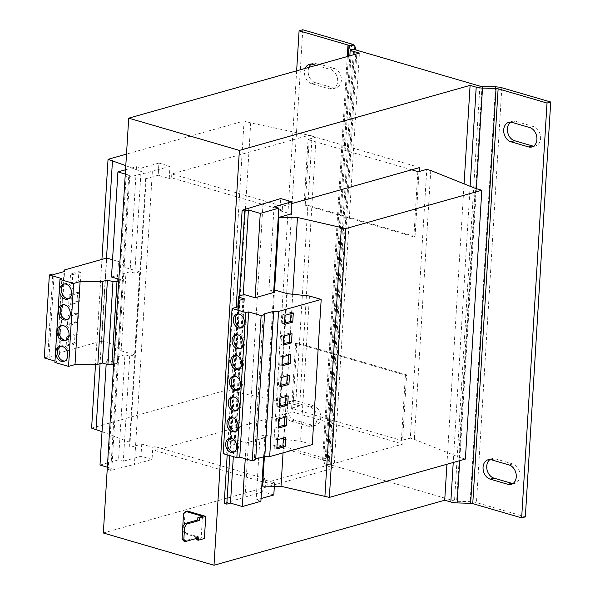 <?xml version="1.0" encoding="UTF-8"?>
<svg xmlns="http://www.w3.org/2000/svg" width="595" height="595" viewBox="0 0 595 595"><rect width="100%" height="100%" fill="white"/><g stroke="black" fill="none" stroke-linecap="round" stroke-linejoin="round"><path stroke-width="0.45" stroke-dasharray="2.98 2.23" d="M241.696 327.6A7.214 5.392 -105.7 0 0 242.648 327.451A7.214 5.392 -105.7 0 0 246.226 322.111A7.214 5.392 -105.7 0 0 238.736 313.558A7.214 5.392 -105.7 0 0 237.844 313.922M240.432 348.343A7.214 5.392 -105.7 0 0 241.384 348.187A7.214 5.392 -105.7 0 0 244.962 342.854A7.214 5.392 -105.7 0 0 237.464 334.293A7.214 5.392 -105.7 0 0 236.572 334.665M239.16 369.079A7.214 5.392 -105.7 0 0 240.112 368.93A7.214 5.392 -105.7 0 0 243.69 363.597A7.214 5.392 -105.7 0 0 236.2 355.037A7.214 5.392 -105.7 0 0 235.308 355.408M236.624 410.565A7.214 5.392 -105.7 0 0 237.576 410.416A7.214 5.392 -105.7 0 0 241.154 405.083A7.214 5.392 -105.7 0 0 233.664 396.523A7.214 5.392 -105.7 0 0 232.771 396.895M237.888 389.822A7.214 5.392 -105.7 0 0 238.848 389.673A7.214 5.392 -105.7 0 0 242.418 384.34A7.214 5.392 -105.7 0 0 234.928 375.78A7.214 5.392 -105.7 0 0 234.036 376.152M234.088 452.051A7.214 5.392 -105.7 0 0 235.04 451.903A7.214 5.392 -105.7 0 0 238.617 446.562A7.214 5.392 -105.7 0 0 231.12 438.009A7.214 5.392 -105.7 0 0 230.228 438.374M235.352 431.308A7.214 5.392 -105.7 0 0 236.304 431.159A7.214 5.392 -105.7 0 0 239.882 425.827A7.214 5.392 -105.7 0 0 232.392 417.266A7.214 5.392 -105.7 0 0 231.5 417.638M68.589 298.779A7.795 5.831 -105.7 0 0 69.541 298.623A7.795 5.831 -105.7 0 0 73.401 292.866A7.795 5.831 -105.7 0 0 65.309 283.622A7.795 5.831 -105.7 0 0 64.416 283.979M67.317 319.522A7.795 5.831 -105.7 0 0 68.269 319.366A7.795 5.831 -105.7 0 0 72.129 313.602A7.795 5.831 -105.7 0 0 64.037 304.357A7.795 5.831 -105.7 0 0 63.144 304.722M64.781 361.009A7.795 5.831 -105.7 0 0 65.733 360.853A7.795 5.831 -105.7 0 0 69.593 355.089A7.795 5.831 -105.7 0 0 61.501 345.844A7.795 5.831 -105.7 0 0 60.608 346.208M66.052 340.266A7.795 5.831 -105.7 0 0 66.997 340.109A7.795 5.831 -105.7 0 0 70.865 334.345A7.795 5.831 -105.7 0 0 62.773 325.101A7.795 5.831 -105.7 0 0 61.88 325.465M202.493 516.289L201.14 538.415L184.532 533.581L186.012 533.165L183.967 529.751L182.487 530.167M196.521 539.717L201.14 538.415M183.743 541.011L196.67 537.367L196.603 538.401M183.505 513.574L184.978 513.158L183.967 529.751M182.583 530.331L184.532 533.581M204.383 538.52L186.012 533.165M196.67 537.367L198.44 537.88M184.978 513.158L187.365 511.038M44.283 357.952L47.712 356.985L49.028 357.372L59.47 354.427L59.031 353.028L101.663 341.017L113.4 344.431L121.179 350.842L126.259 267.876L139.699 271.789L134.619 354.754L129.732 356.137L124.972 354.746L118.546 459.838L99.997 465.067M129.732 356.137L123.299 461.229L118.546 459.838M124.972 354.746L106.423 359.975L106.17 364.133M244.188 294.562L235.308 439.757L246.226 442.94L264.775 437.712L263.6 456.819M246.226 442.94L245.259 458.738M264.775 437.712L260.015 436.321L256.125 499.934L261.049 498.543M260.878 501.317L256.125 499.934M125.285 174.06L129.769 175.369L126.073 176.41L128.661 177.161L152.365 171.286L134.433 464.435L152.06 459.466L152.803 447.299L155.139 446.644L265.824 478.893L265.586 482.768L154.901 450.512L155.139 446.644M103.329 532.994L334.04 467.968L359.41 53.126M265.824 478.893L263.481 479.555L274.555 482.776L262.581 486.152M406.593 374.82L296.801 342.824L295.596 343.159L405.396 375.155L406.593 374.82L402.607 440.084L410.334 438.158L426.779 169.344M265.586 482.768L402.808 444.086L292.123 411.837L292.361 407.962L292.807 408.088L296.801 342.824M402.808 444.086L403.046 440.218M419.044 171.271L415.05 236.535L413.852 236.877L304.052 204.881L305.257 204.546L309.244 139.275L308.805 139.148L309.043 135.273L171.821 173.956L282.499 206.205L282.261 210.08L171.583 177.823L171.821 173.956M415.05 236.535L305.257 204.546M273.812 494.951L262.737 491.723L263.481 479.555M262.737 491.723L224.218 503.385M263.042 203.535L245.118 496.691M282.261 210.08L279.925 210.734L280.669 198.566M169.24 178.485L169.984 166.317L158.917 163.09L158.173 175.257L169.24 178.485L171.583 177.823M152.365 171.286L169.984 166.317M419.72 167.53L309.043 135.273M291.624 203.631L282.499 206.205M154.901 450.512L292.123 411.837M446.919 464.271L464.07 183.862M308.805 139.148L316.094 137.088L312.107 135.928L295.67 404.749L234.274 391.718L227.632 389.785L91.608 428.125M292.361 407.962L299.649 405.909L316.094 137.088M353.088 54.911L327.934 466.19L334.04 467.968M357 50.307L331.623 465.149L454.513 500.96A2.886 0.811 -176.5 0 0 456.625 501.265L470.132 501.682A8.665 2.432 3.5 0 1 476.454 502.589L525.34 516.839M513.016 483.534A10.108 7.557 -105.7 0 0 514.958 483.326A10.108 7.557 -105.7 0 0 519.904 473.709A10.108 7.557 -105.7 0 0 512.808 463.921L495.099 458.76A10.108 7.557 -105.7 0 0 491.76 458.715A10.108 7.557 -105.7 0 0 490.005 459.556M533.655 146.125A10.108 7.557 -105.7 0 0 535.589 145.924A10.108 7.557 -105.7 0 0 540.543 136.307A10.108 7.557 -105.7 0 0 533.44 126.519L515.731 121.358A10.108 7.557 -105.7 0 0 512.399 121.313A10.108 7.557 -105.7 0 0 510.644 122.154M327.934 466.19A8.665 2.432 -176.5 0 1 324.863 464.36L330.604 464.539A2.886 0.811 -176.5 0 0 331.623 465.149M354.746 45.822L329.377 460.664L330.604 464.539L355.974 49.697M348.358 56.242L323.635 460.485L324.863 464.36L349.845 55.826M302.781 29.75L277.411 444.591L326.305 458.834A8.665 2.432 3.5 0 1 329.377 460.664L323.635 460.485A2.886 0.811 3.5 0 0 322.609 459.876L273.722 445.633L296.645 70.82M277.411 444.591L273.722 445.633M308.909 67.361A10.108 7.557 -105.7 0 0 315.32 82.66L333.029 87.822A10.108 7.557 -105.7 0 0 336.361 87.867A10.108 7.557 -105.7 0 0 341.314 78.25A10.108 7.557 -105.7 0 0 334.212 68.462L316.503 63.301A10.108 7.557 -105.7 0 0 313.171 63.256A10.108 7.557 -105.7 0 0 311.416 64.096M295.864 400.71A10.108 7.557 -105.7 0 0 292.532 400.658A10.108 7.557 -105.7 0 0 287.586 410.282A10.108 7.557 -105.7 0 0 294.681 420.07L312.39 425.224A10.108 7.557 -105.7 0 0 315.729 425.276A10.108 7.557 -105.7 0 0 320.675 415.652A10.108 7.557 -105.7 0 0 313.58 405.864L295.864 400.71L292.175 401.744A10.108 7.557 -105.7 0 0 288.843 401.699A10.108 7.557 -105.7 0 0 283.889 411.323A10.108 7.557 -105.7 0 0 290.992 421.104L308.701 426.265A10.108 7.557 -105.7 0 0 312.033 426.31A10.108 7.557 -105.7 0 0 316.986 416.693A10.108 7.557 -105.7 0 0 309.883 406.906L292.175 401.744M336.361 87.867L332.672 88.908A10.108 7.557 -105.7 0 1 329.34 88.863L311.631 83.702A10.108 7.557 -105.7 0 1 305.22 68.403M332.672 88.908A10.108 7.557 -105.7 0 0 337.618 79.291A10.108 7.557 -105.7 0 0 330.522 69.503L316.161 65.316M402.607 440.084L401.402 440.426L291.609 408.43L292.807 408.088M465.379 459.065L458.738 457.131L414.321 439.318L410.334 438.158M102.035 431.702L129.561 442.167L129.762 447.447L141.736 444.078L152.803 447.299M299.649 405.909L295.67 404.749M417.846 171.605L413.852 236.877M411.651 169.806L308.046 139.609L304.052 204.881M308.046 139.609L309.244 139.275M128.661 177.161L110.73 470.31L134.433 464.435M107.353 467.216L111.838 468.518L108.149 469.559L110.73 470.31M152.06 459.466L140.985 456.246L123.299 461.229M141.736 444.078L140.985 456.246M158.917 163.09L141.231 168.073L136.471 166.689L125.545 169.768M312.107 135.928L250.711 122.905L244.069 120.971L126.504 154.112M125.798 165.67L146.006 173.353L146.206 178.634L158.173 175.257M279.925 210.734L290.992 213.962M236.208 307.325L227.186 454.848M239.54 295.819L229.767 455.599M243.229 294.822L233.329 456.64M273.655 292.517L268.895 291.126L273.782 289.75L264.901 434.945L260.015 436.321M274.05 206.777L268.895 291.126M274.555 482.776L274.34 486.241M274.578 289.981L264.388 456.603M292.747 294.25L283.049 452.862M475.182 188.317L458.738 457.131M430.765 170.505L414.321 439.318M405.396 375.155L401.402 440.426M295.596 343.159L291.609 408.43M250.711 122.905L234.274 391.718M244.069 120.971L227.632 389.785M101.931 259.405L95.512 364.326M106.512 258.111L100.057 363.671M146.006 173.353L129.561 442.167M146.206 178.634L129.762 447.447M139.699 271.789L134.805 273.164L130.045 271.781L111.496 277.01M141.231 168.073L134.805 273.164M136.471 166.689L130.045 271.781M118.859 279.152L122.406 280.193L118.725 281.271M106.423 359.975L117.334 363.158L122.406 280.193M129.769 175.369L111.838 468.518M126.073 176.41L108.149 469.559M237.844 306.864L229.625 441.297L229.982 442.442L235.523 444.048L231.009 445.328L229.648 451.865L223.184 453.68M235.308 439.757L229.625 441.297M287.221 293.67L278.341 438.865L264.901 434.945M312.301 444.614L300.572 441.2L278.341 438.865M255.672 459.816L254.355 459.429L255.724 459.043M263.235 314.234L254.355 459.429M309.452 296.005L300.572 441.2M238.283 306.737L229.982 442.442M244.404 298.861L235.523 444.048M239.889 300.133L231.009 445.328M238.528 306.67L229.648 451.865M121.179 350.842L134.619 354.754M112.552 259.74L118.472 261.465L126.259 267.876M117.334 363.158L113.652 364.244M54.896 362.422L56.785 361.596L54.978 361.068M56.785 361.596L61.858 278.624M47.712 356.985L52.784 274.02M49.028 357.372L54.1 274.407M59.47 354.427L64.55 271.461M59.031 353.028L64.015 271.61M68.73 303.822L69.288 294.696L77.588 292.353L77.03 301.479L68.73 303.822L70.939 304.469L71.497 295.343L69.288 294.696M69.994 283.079L70.552 273.953L78.86 271.61L78.302 280.736L69.994 283.079L72.211 283.726L72.769 274.6L70.552 273.953M101.663 341.017L106.743 258.044M113.4 344.431L118.472 261.465M66.194 345.308L66.752 336.175L75.052 333.84L74.494 342.965L66.194 345.308L68.403 345.948L68.96 336.822L66.752 336.175M67.458 324.565L68.016 315.439L76.324 313.096L75.766 322.222L67.458 324.565L69.675 325.205L70.232 316.079L68.016 315.439M70.232 316.079L78.54 313.743L77.975 322.869L69.675 325.205M77.975 322.869L75.766 322.222M78.54 313.743L76.324 313.096M68.96 336.822L77.268 334.479L76.71 343.613L68.403 345.948M76.71 343.613L74.494 342.965M77.268 334.479L75.052 333.84M72.769 274.6L81.076 272.257L80.518 281.383L72.211 283.726M80.518 281.383L78.302 280.736M81.076 272.257L78.86 271.61M71.497 295.343L79.804 293L79.247 302.126L70.939 304.469M79.247 302.126L77.03 301.479M79.804 293L77.588 292.353M283.399 438.091L283.48 436.797L275.173 439.14L277.389 439.779M283.48 436.797L285.689 437.444M275.173 439.14L274.615 448.266L276.831 448.905M274.615 448.266L276.906 447.619M284.67 417.348L284.745 416.054L276.444 418.397L278.653 419.044M284.745 416.054L286.961 416.701M276.444 418.397L275.887 427.522L278.096 428.169M275.887 427.522L278.177 426.875M285.935 396.605L286.017 395.311L277.709 397.653L279.925 398.3M286.017 395.311L288.233 395.958M277.709 397.653L277.151 406.779L279.367 407.426M277.151 406.779L279.442 406.132M287.207 375.862L287.281 374.567L278.981 376.91L281.19 377.557M287.281 374.567L289.497 375.214M278.981 376.91L278.423 386.036L280.632 386.683M278.423 386.036L280.714 385.389M284.522 323.167L282.223 323.814L284.44 324.454M282.223 323.814L282.789 314.688L284.998 315.328M282.789 314.688L291.089 312.345L291.014 313.632M291.089 312.345L293.305 312.992M281.985 364.646L279.687 365.293L281.904 365.94M279.687 365.293L280.245 356.167L288.553 353.832L290.769 354.471M288.553 353.832L288.471 355.118M280.245 356.167L282.461 356.814M283.25 343.91L280.959 344.557L281.517 335.424L283.733 336.071M281.517 335.424L289.825 333.088L292.033 333.728M280.959 344.557L283.175 345.197M289.825 333.088L289.743 334.375M470.132 186.294L453.241 462.486M479.89 86.119L454.513 500.96M495.509 86.84L470.132 501.682L470.652 503.325M481.995 86.424L456.625 501.265L457.146 502.909M476.364 188.66L459.727 460.656M501.823 87.748L476.454 502.589M351.675 44L326.305 458.834M347.279 56.547L322.609 459.876M294.681 420.07L290.992 421.104M308.701 426.265L312.39 425.224M313.58 405.864L309.883 406.906M315.32 82.66L311.631 83.702M329.34 88.863L333.029 87.822M334.212 68.462L330.522 69.503M312.814 64.342L316.503 63.301M533.44 126.519L529.751 127.561M512.042 122.399L515.731 121.358M512.808 463.921L509.112 464.963M491.403 459.801L495.099 458.76M242.648 327.451L240.804 327.971M241.384 348.187L239.54 348.707M240.112 368.93L238.268 369.45M237.576 410.416L235.732 410.937M238.848 389.673L236.996 390.194M235.04 451.903L233.195 452.423M236.304 431.159L234.46 431.68M65.309 283.622L63.464 284.142M64.037 304.357L62.192 304.878M61.501 345.844L59.656 346.364M62.773 325.101L60.928 325.621M66.997 340.109L65.153 340.63M65.733 360.853L63.888 361.373M68.269 319.366L66.424 319.887M69.541 298.623L67.689 299.144M232.392 417.266L230.548 417.787M231.12 438.009L229.276 438.53M234.928 375.78L233.084 376.3M233.664 396.523L231.812 397.044M236.2 355.037L234.356 355.557M237.464 334.293L235.62 334.814M238.736 313.558L236.892 314.071M315.729 425.276L312.033 426.31M292.532 400.658L288.843 401.699M313.171 63.256L309.482 64.297M535.589 145.924L531.9 146.965M512.399 121.313L508.71 122.354M514.958 483.326L511.261 484.367M491.76 458.715L488.071 459.757"/><path stroke-width="0.89" d="M233.314 319.411A7.214 5.392 -105.7 0 0 240.804 327.971A7.214 5.392 -105.7 0 0 244.381 322.631A7.214 5.392 -105.7 0 0 236.892 314.071A7.214 5.392 -105.7 0 0 233.314 319.411M237.844 313.922A7.214 5.392 -105.7 0 0 235.159 318.89A7.214 5.392 -105.7 0 0 241.696 327.6M232.043 340.154A7.214 5.392 -105.7 0 0 239.54 348.707A7.214 5.392 -105.7 0 0 243.11 343.375A7.214 5.392 -105.7 0 0 235.62 334.814A7.214 5.392 -105.7 0 0 232.043 340.154M236.572 334.665A7.214 5.392 -105.7 0 0 233.887 339.633A7.214 5.392 -105.7 0 0 240.432 348.343M230.778 360.89A7.214 5.392 -105.7 0 0 238.268 369.45A7.214 5.392 -105.7 0 0 241.845 364.118A7.214 5.392 -105.7 0 0 234.356 355.557A7.214 5.392 -105.7 0 0 230.778 360.89M235.308 355.408A7.214 5.392 -105.7 0 0 232.623 360.369A7.214 5.392 -105.7 0 0 239.16 369.079M228.242 402.376A7.214 5.392 -105.7 0 0 235.732 410.937A7.214 5.392 -105.7 0 0 239.309 405.604A7.214 5.392 -105.7 0 0 231.812 397.044A7.214 5.392 -105.7 0 0 228.242 402.376M232.771 396.895A7.214 5.392 -105.7 0 0 230.087 401.856A7.214 5.392 -105.7 0 0 236.624 410.565M229.506 381.633A7.214 5.392 -105.7 0 0 236.996 390.194A7.214 5.392 -105.7 0 0 240.573 384.861A7.214 5.392 -105.7 0 0 233.084 376.3A7.214 5.392 -105.7 0 0 229.506 381.633M234.036 376.152A7.214 5.392 -105.7 0 0 231.351 381.112A7.214 5.392 -105.7 0 0 237.888 389.822M225.698 443.863A7.214 5.392 -105.7 0 0 233.195 452.423A7.214 5.392 -105.7 0 0 236.773 447.083A7.214 5.392 -105.7 0 0 229.276 438.53A7.214 5.392 -105.7 0 0 225.698 443.863M230.228 438.374A7.214 5.392 -105.7 0 0 227.55 443.342A7.214 5.392 -105.7 0 0 234.088 452.051M226.97 423.119A7.214 5.392 -105.7 0 0 234.46 431.68A7.214 5.392 -105.7 0 0 238.037 426.347A7.214 5.392 -105.7 0 0 230.548 417.787A7.214 5.392 -105.7 0 0 226.97 423.119M231.5 417.638A7.214 5.392 -105.7 0 0 228.815 422.599A7.214 5.392 -105.7 0 0 235.352 431.308M71.556 293.387A7.795 5.831 -105.7 0 0 63.464 284.142A7.795 5.831 -105.7 0 0 59.604 289.899A7.795 5.831 -105.7 0 0 67.689 299.144A7.795 5.831 -105.7 0 0 71.556 293.387M64.416 283.979A7.795 5.831 -105.7 0 0 61.449 289.378A7.795 5.831 -105.7 0 0 68.589 298.779M70.284 314.123A7.795 5.831 -105.7 0 0 62.192 304.878A7.795 5.831 -105.7 0 0 58.332 310.642A7.795 5.831 -105.7 0 0 66.424 319.887A7.795 5.831 -105.7 0 0 70.284 314.123M63.144 304.722A7.795 5.831 -105.7 0 0 60.177 310.121A7.795 5.831 -105.7 0 0 67.317 319.522M67.748 355.609A7.795 5.831 -105.7 0 0 59.656 346.364A7.795 5.831 -105.7 0 0 55.796 352.128A7.795 5.831 -105.7 0 0 63.888 361.373A7.795 5.831 -105.7 0 0 67.748 355.609M60.608 346.208A7.795 5.831 -105.7 0 0 57.641 351.608A7.795 5.831 -105.7 0 0 64.781 361.009M69.02 334.866A7.795 5.831 -105.7 0 0 60.928 325.621A7.795 5.831 -105.7 0 0 57.06 331.385A7.795 5.831 -105.7 0 0 65.153 340.63A7.795 5.831 -105.7 0 0 69.02 334.866M61.88 325.465A7.795 5.831 -105.7 0 0 58.912 330.865A7.795 5.831 -105.7 0 0 66.052 340.266M290.211 363.597L281.904 365.94L282.461 356.814L290.769 354.471L290.211 363.597L287.995 362.957L281.985 364.646M260.26 213.397L278.81 208.168L274.05 206.777L291.736 201.794L280.669 198.566L242.143 210.228L244.731 210.987L248.42 209.946L260.26 213.397L255.106 297.745L244.188 294.562L238.506 296.102L238.863 297.247L244.404 298.861L239.889 300.133L238.528 306.67L232.065 308.493L245.728 312.472L248.636 311.944L261.131 315.581L264.552 314.621L263.235 314.234L273.678 311.289L278.549 311.438L321.188 299.426L312.301 444.614L269.669 456.633L264.797 456.484L255.724 459.043M278.549 311.438L269.669 456.633M284.44 324.454L284.998 315.328L293.305 312.992L292.747 322.118L284.44 324.454M283.733 336.071L292.033 333.728L291.476 342.861L283.175 345.197L283.733 336.071M196.603 538.401L196.521 539.717L198.291 540.23L204.383 538.52L205.736 516.393L199.645 518.111L199.504 520.461L186.585 524.098L184.569 527.386L182.799 526.872L182.07 538.765L183.84 539.278L185.521 541.524L183.743 541.011L182.07 538.765M182.799 526.872L184.814 523.585L197.733 519.941L197.875 517.591L202.493 516.289L185.885 511.455L183.505 513.574L182.583 530.331M184.569 527.386L183.84 539.278M198.291 540.23L198.44 537.88L185.521 541.524M205.736 516.393L187.365 511.038L185.885 511.455M199.645 518.111L197.875 517.591M197.733 519.941L199.504 520.461M184.814 523.585L186.585 524.098M128.706 118.16L239.391 150.409L214.014 565.25L103.329 532.994L128.706 118.16L359.41 53.126L353.304 51.349L353.088 54.911M106.17 364.133L99.997 465.067L107.353 467.216M245.259 458.738L242.329 506.546L260.878 501.317L263.6 456.819M214.014 565.25L444.718 500.224L446.919 464.271M239.391 150.409L470.095 85.383L464.07 183.862M411.651 169.806L417.846 171.605L419.49 171.397L419.72 167.53L291.624 203.631M419.49 171.397L426.779 169.344L430.765 170.505L475.182 188.317L481.816 190.251L465.379 459.065L329.355 497.405L281.004 486.294L262.581 486.152L264.388 456.603M444.718 500.224L450.824 502.002A8.665 2.432 -176.5 0 0 457.146 502.909L470.652 503.325A2.886 0.811 3.5 0 1 472.757 503.63L521.651 517.881L547.021 103.039L498.134 88.789L472.757 503.63M355.974 49.697L350.232 49.526L349.005 45.644A2.886 0.811 -176.5 0 0 347.986 45.034L299.092 30.791L302.781 29.75L351.675 44A8.665 2.432 -176.5 0 1 354.746 45.822L355.974 49.697A2.886 0.811 3.5 0 0 357 50.307L479.89 86.119A2.886 0.811 3.5 0 0 481.995 86.424L495.509 86.84L496.029 88.484L482.515 88.075A8.665 2.432 3.5 0 1 476.201 87.16L470.095 85.383M470.652 503.325L496.029 88.484A2.886 0.811 -176.5 0 1 498.134 88.789M495.509 86.84A8.665 2.432 -176.5 0 1 501.823 87.748L550.717 101.998L547.021 103.039M550.717 101.998L525.34 516.839L521.651 517.881M490.005 459.556A10.108 7.557 -105.7 0 0 487.015 469.611A10.108 7.557 -105.7 0 0 493.91 478.12L511.618 483.281A10.108 7.557 -105.7 0 0 513.016 483.534M510.644 122.154A10.108 7.557 -105.7 0 0 507.654 132.209A10.108 7.557 -105.7 0 0 514.549 140.718L532.257 145.879A10.108 7.557 -105.7 0 0 533.655 146.125M507.929 484.323L490.221 479.161A10.108 7.557 -105.7 0 1 483.118 469.373A10.108 7.557 -105.7 0 1 488.071 459.757A10.108 7.557 -105.7 0 1 491.403 459.801L509.112 464.963A10.108 7.557 -105.7 0 1 516.215 474.751A10.108 7.557 -105.7 0 1 511.261 484.367A10.108 7.557 -105.7 0 1 507.929 484.323L511.618 483.281M528.568 146.92L510.86 141.759A10.108 7.557 -105.7 0 1 503.757 131.971A10.108 7.557 -105.7 0 1 508.71 122.354A10.108 7.557 -105.7 0 1 512.042 122.399L529.751 127.561A10.108 7.557 -105.7 0 1 536.854 137.348A10.108 7.557 -105.7 0 1 531.9 146.965A10.108 7.557 -105.7 0 1 528.568 146.92L532.257 145.879M349.845 55.826L350.232 49.526A8.665 2.432 3.5 0 0 353.304 51.349M299.092 30.791L296.645 70.82M311.416 64.096A10.108 7.557 -105.7 0 0 308.909 67.361M316.161 65.316L312.814 64.342A10.108 7.557 -105.7 0 0 309.482 64.297A10.108 7.557 -105.7 0 0 305.22 68.403M95.512 364.326L91.608 428.125L102.035 431.702M125.545 169.768L117.922 171.918L125.285 174.06M126.504 154.112L108.052 159.311L125.798 165.67M291.736 201.794L290.992 213.962L279.025 217.339L297.448 217.48L345.799 228.592L481.816 190.251M242.143 210.228L236.208 307.325M227.186 454.848L224.218 503.385L226.799 504.136L230.488 503.095L242.329 506.546M244.731 210.987L239.54 295.819M229.767 455.599L226.799 504.136M248.42 209.946L243.229 294.822M233.329 456.64L230.488 503.095M255.106 297.745L273.655 292.517L278.81 208.168M261.049 498.543L273.812 494.951L274.34 486.241M279.025 217.339L274.578 289.981M297.448 217.48L292.747 294.25M283.049 452.862L281.004 486.294M341.366 227.297L324.93 496.118M345.799 228.592L329.355 497.405M108.052 159.311L101.931 259.405M112.477 160.598L106.512 258.111M100.057 363.671L96.033 429.419M117.922 171.918L111.496 277.01L118.859 279.152M238.506 296.102L237.844 306.864M321.188 299.426L309.452 296.005L287.221 293.67L273.819 289.765M232.065 308.493L223.184 453.68L236.847 457.667L239.755 457.139L252.25 460.775L255.672 459.816L264.552 314.621M248.636 311.944L239.755 457.139M245.728 312.472L236.847 457.667M261.131 315.581L252.25 460.775M273.678 311.289L264.797 456.484M238.863 297.247L238.283 306.737M281.19 377.557L280.632 386.683L288.939 384.34L289.497 375.214L281.19 377.557M279.925 398.3L279.367 407.426L287.668 405.083L288.233 395.958L279.925 398.3M278.653 419.044L278.096 428.169L286.403 425.827L286.961 416.701L278.653 419.044M277.389 439.779L276.831 448.905L285.131 446.57L285.689 437.444L277.389 439.779M118.725 281.271L116.955 281.792L112.968 281.673L107.435 280.059L102.92 281.331L80.087 281.613L73.624 283.428L59.969 279.449L61.858 278.624L49.363 274.987L52.784 274.02L54.1 274.407L64.55 271.461L64.104 270.063L106.743 258.044L112.552 259.74M113.652 364.244L111.882 364.757L116.955 281.792M111.882 364.757L107.896 364.638L102.362 363.024L97.848 364.296L75.015 364.579L68.551 366.401L54.896 362.422L59.969 279.449M54.978 361.068L44.283 357.952L49.363 274.987M107.896 364.638L112.968 281.673M102.362 363.024L107.435 280.059M97.848 364.296L102.92 281.331M75.015 364.579L80.087 281.613M68.551 366.401L73.624 283.428M64.015 271.61L64.104 270.063M276.906 447.619L282.923 445.923L283.399 438.091M282.923 445.923L285.131 446.57M278.177 426.875L284.187 425.18L284.67 417.348M284.187 425.18L286.403 425.827M279.442 406.132L285.459 404.436L285.935 396.605M285.459 404.436L287.668 405.083M280.714 385.389L286.723 383.693L287.207 375.862M286.723 383.693L288.939 384.34M291.014 313.632L290.531 321.471L292.747 322.118M290.531 321.471L284.522 323.167M288.471 355.118L287.995 362.957M289.743 334.375L289.267 342.214L283.25 343.91M289.267 342.214L291.476 342.861M476.201 87.16L470.132 186.294M453.241 462.486L450.824 502.002M481.995 86.424L482.515 88.075L476.364 188.66M459.727 460.656L457.146 502.909M354.746 45.822L349.005 45.644L348.358 56.242M347.986 45.034L347.279 56.547M514.549 140.718L510.86 141.759M493.91 478.12L490.221 479.161"/></g></svg>
